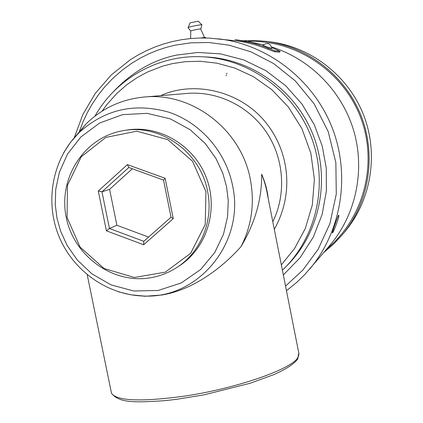 <?xml version="1.0" encoding="UTF-8"?>
<svg xmlns="http://www.w3.org/2000/svg" width="423" height="423" viewBox="0 0 423 423"><rect width="100%" height="100%" fill="white"/><g stroke="black" fill="none" stroke-linecap="round" stroke-linejoin="round"><path stroke-width="0.63" d="M248.518 41.396C296.269 39.915 343.37 71.45 360.729 117.689C378.21 163.881 363.632 218.596 326.81 248.951M323.833 252.452L333.662 244.045L342.508 234.543C369.105 202.527 376.692 155.527 361.068 115.717C345.38 75.928 307.801 46.694 266.516 41.391L255.191 40.497L243.87 40.735M342.508 234.543L345.279 231.207C371.357 199.815 378.797 153.766 363.494 114.76C348.118 75.786 311.296 47.143 270.815 41.94L266.516 41.391M132.32 168.766L109.583 189.33L116.896 225.274L148.568 237.07M128.814 167.492L163.537 180.087L171.019 217.232L143.772 241.311L109.435 228.483L101.964 191.809L128.814 167.492L127.418 164.616L165.129 178.284L163.537 180.087M116.896 225.274L109.435 228.483L106.406 230.821L98.289 191.027L101.964 191.809L109.583 189.33M165.129 178.284L173.261 218.628L171.019 217.232M173.261 218.628L143.661 244.758L143.772 241.311M143.661 244.758L106.406 230.821M98.289 191.027L127.418 164.616M205.938 191.619L205.218 224.576L190.614 253.345L165.256 272.169L134.355 277.488L104.032 268.489L80.1 247.106L67.083 217.517L67.447 185.359L81.211 156.785L105.882 137.401L136.761 131.188L167.751 139.638L192.523 161.221L205.938 191.619M207.561 191.238C213.726 220.647 200.83 252.134 176.819 267.479C168.809 272.687 160.116 276.108 150.752 277.737C112.666 284.473 73.316 255.693 66.088 216.634C58.279 177.676 84.494 137.168 122.897 130.728C160.016 123.384 200.513 151.931 207.561 191.238M122.897 130.728L125.996 130.194C158.361 124.415 193.427 144.618 206.054 176.946C218.892 209.189 207.048 247.889 179.447 265.76L176.819 267.479M201.998 24.878L198.16 21.203L190.165 22.81M190.768 31.043C190.694 30.551 200.962 28.51 200.772 29.055L201.845 24.83C200.46 24.471 188.209 26.998 188.039 27.675L190.768 31.043L190.614 38.541M75.585 136.243L86.308 123.675C102.419 108.092 121.729 99.204 144.238 97.026C192.19 91.987 241.38 129.671 250.384 179.627C254.794 203.368 251.664 225.708 240.988 246.646C222.842 267.077 193.57 289.951 161.766 295.011L145.147 296.259L134.228 295.296M298.791 353.02L267.399 194.437C266.411 188.224 264.507 181.472 261.678 174.181C265.279 182.646 267.458 190.757 268.208 198.524M240.988 246.646C255.095 222.947 261.99 198.794 261.678 174.181M200.645 37.975L205.446 37.388L205.562 37.975M266.622 46.794L262.937 45.282C267.405 42.215 270.403 43.278 271.941 48.465L266.622 46.794M160.714 95.64C191.91 81.153 237.684 89.332 264.486 120.915C289.279 150.387 294.63 193.057 274.31 229.345M254.228 43.125L234.982 39.672M256.089 43.336L237.282 39.926M112.618 92.537C131.426 72.428 152.803 59.934 176.735 55.048L197.922 52.463L220.595 53.88L243.669 59.886L265.792 70.615L285.641 85.684L302.011 104.106L314.278 124.695L322.241 146.099L326.265 168.031L326.387 190.926L322.152 214.387L313.316 237.07L300.097 257.697L283.341 274.966M271.931 48.481L269.504 47.794M254.223 43.141L235.035 39.677C246.424 41.047 257.501 43.902 268.261 48.243L275.008 50.813L280.037 51.257L271.852 47.54M79.492 131.141L83.056 121.761L87.207 112.883L92.092 104.185L98.744 94.34L104.402 87.27L112.18 78.964L122.474 69.911L131.955 63.106L141.049 57.702L149.34 53.61L157.721 50.189L166.154 47.418L174.773 45.24L190.725 42.823L208.888 42.506L229.139 45.182L251.003 51.855L273.538 63.503L295.238 80.819L314.162 103.857L328.253 131.738L335.862 162.622L336.28 194.041L329.94 223.534L318.186 249.226L302.805 270.128L285.541 286.091M263.429 44.759L241.528 40.455M280.116 51.241L279.614 52.193L274.575 51.77L267.822 49.211C256.983 44.833 245.826 41.983 234.347 40.661L209.105 38.086L199.83 37.996L190.599 38.541L181.451 39.73L172.431 41.544L163.579 43.971L154.934 47.006L146.532 50.623L138.416 54.81L130.369 59.696L111.212 75.003L95.186 93.536L82.765 114.665L74.284 137.697M286.461 290.723L296.84 282.305L304.84 274.495L329.924 245.298C355.854 214.784 365.308 170.612 353.792 130.971C342.144 91.379 310.26 58.993 271.73 47.027M338.574 215.238L338.717 215.18C340.034 215.439 332.996 233.866 332.319 232.925C331.918 233.094 337.728 216.164 338.574 215.238M57.036 218.405L55.281 205.002L55.704 189.499L59.373 172.24L67.463 154.168L80.862 136.978L99.622 123.024L122.511 114.665L147.061 113.338L170.369 118.884L190.17 129.718L205.382 143.635L216.031 158.625L222.799 173.261L226.559 186.755L228.251 200.618L227.6 216.597L223.487 234.252L214.752 252.51L200.629 269.541L181.256 282.945L158.117 290.479L133.784 290.987L111.053 284.896L91.976 273.908L77.414 260.182L67.225 245.599L60.716 231.434L57.036 218.405M63.688 152.708L70.625 142.181L78.942 132.748C104.666 109.319 134.673 102.482 168.967 112.232C200.544 122.807 225.808 151.725 232.534 185.396C245.403 242.501 198.107 299.267 143.328 296.005L130.807 294.789L118.54 291.822M111.143 391.513L111.508 393.305C116.806 400.893 140.399 401.94 182.297 396.441C235.421 388.927 292.33 369.046 297.951 357.372L298.797 353.036M272.809 221.752C286.503 193.977 284.097 158.662 266.516 132.357C248.888 106.083 217.549 90.887 187.236 93.42L144.238 97.026M102.049 111.175L106.585 104.915L116.351 93.895L126.683 84.817L137.216 77.562L147.669 71.936L162.744 66.11L172.209 63.662L185.396 61.658L200.306 61.277L216.867 63.154L234.765 68.029L253.377 76.637L271.698 89.56L288.386 107.014L301.9 128.603L310.863 153.253L314.384 179.32L312.333 204.922L305.343 228.383L294.567 248.534L281.343 264.856M202.131 56.782C248.639 58.792 293.023 90.607 310.773 135.73C328.544 180.843 317.758 234.379 285.102 267.542L282.4 270.212M285.097 267.548L287.714 264.883C319.973 232.121 330.612 179.273 313.052 134.757C295.503 90.231 251.653 58.866 205.715 56.941L201.988 56.777C158.281 54.609 115.992 78.667 94.99 116.108M279.614 52.193L280.037 51.257M274.575 51.77L275.008 50.813M267.822 49.211L268.261 48.243M218.279 38.816C267.548 44.404 313.031 79.323 331.981 127.233C350.868 175.164 341.498 231.735 309.335 269.477M190.176 22.789L188.039 27.675M145.147 296.259L143.328 296.005C106.58 294.974 72.211 269.99 58.469 235.14C44.727 200.291 52.796 158.572 78.948 132.737L86.308 123.675M298.982 353.929L297.639 359.106C293.937 364.071 285.953 369.258 273.692 374.667L250.13 383.264L204.008 394.86L176.248 399.375L164.51 400.692C137.856 402.257 119.725 403.833 111.513 393.311L87.223 274.77M200.772 29.055L204.489 37.504M226.131 75.786L226.284 75.104M226.564 74.162L226.929 73.195"/></g></svg>
